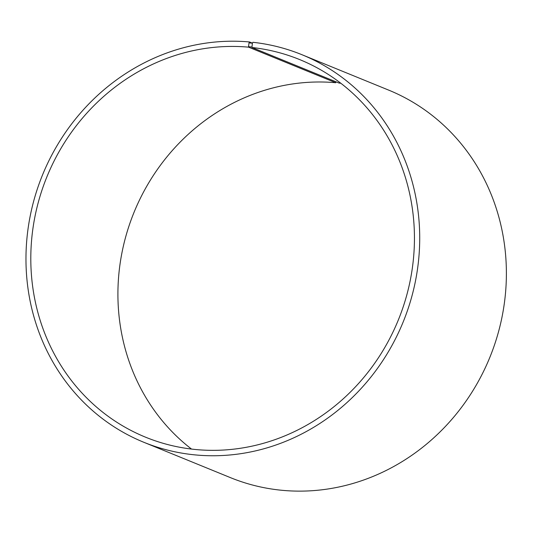 <?xml version="1.0" encoding="UTF-8"?>
<svg xmlns="http://www.w3.org/2000/svg" width="533" height="533" viewBox="0 0 533 533"><rect width="100%" height="100%" fill="white"/><g stroke="black" fill="none" stroke-linecap="round" stroke-linejoin="round"><path stroke-width="0.8" d="M336.003 81.816L335.73 82.722L248.618 47.164A203.926 189.735 -67.8 0 0 37.99 203.486A203.926 189.735 -67.8 0 0 145.556 437.187A203.926 189.735 -67.8 0 0 398.284 320.093A203.926 189.735 -67.8 0 0 299.693 59.589A203.926 189.735 -67.8 0 0 251.929 47.497L252.402 43.206L252.922 42.3A209.289 194.732 -67.8 0 1 301.938 54.706A209.289 194.732 -67.8 0 1 403.128 322.072A209.289 194.732 -67.8 0 1 143.743 442.25A209.289 194.732 -67.8 0 1 33.346 202.393A209.289 194.732 -67.8 0 1 249.517 41.96L252.435 43.146M335.73 82.722A203.926 189.735 -67.8 0 0 133.05 214.792A203.926 189.735 -67.8 0 0 191.52 449.072M340.84 83.261A203.926 189.735 -67.8 0 0 339.041 83.055L251.929 47.497M248.618 47.164L248.525 46.684L251.843 47.017M248.525 46.684L249.018 42.873L252.402 43.206M249.018 42.873L249.517 41.96M143.743 442.25L230.423 477.628A209.289 194.732 -67.8 0 0 489.807 357.45A209.289 194.732 -67.8 0 0 388.61 90.09L301.938 54.706"/></g></svg>
